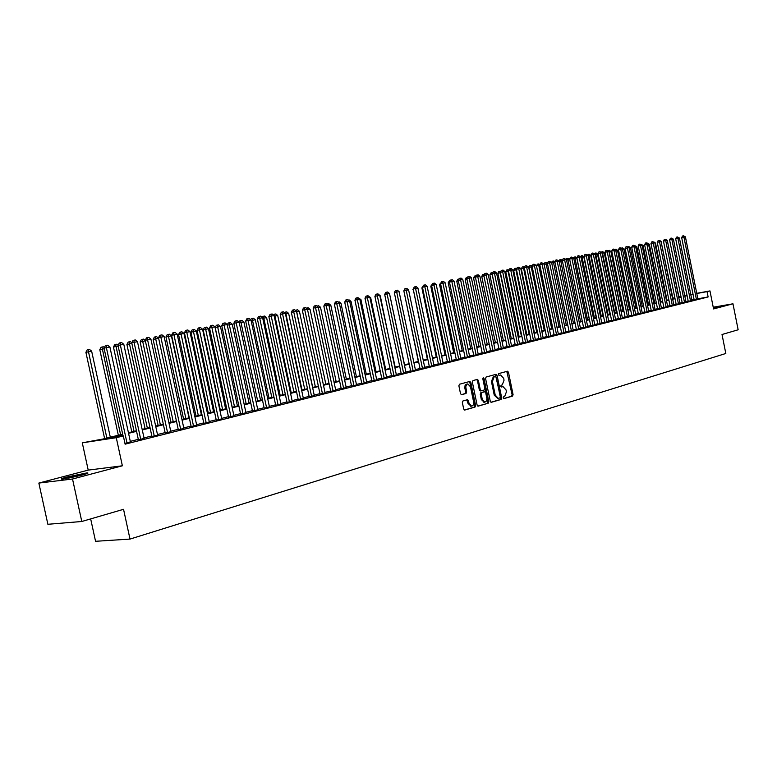 <?xml version="1.0" encoding="UTF-8"?>
<svg xmlns="http://www.w3.org/2000/svg" width="777" height="777" viewBox="0 0 777 777"><rect width="100%" height="100%" fill="white"/><g stroke="black" fill="none" stroke-linecap="round" stroke-linejoin="round"><path stroke-width="1.17" d="M503.137 397.931L503.884 398.64L512.538 396.105L513.082 394.629L508.479 372.261L507.527 371.212L498.727 373.591L498.329 374.631L499.009 375.359L500.592 374.98L503.661 378.321L504.05 380.196L502.253 384.926L501.126 385.246L500.728 386.276L501.398 387.014L503.04 386.606L506.06 389.928L506.439 391.802L504.652 396.552L503.525 396.882L503.137 397.931M81.789 475.126C87.675 473.523 89.326 472.795 86.762 472.94L67.512 476.884C61.519 478.506 59.819 479.254 62.432 479.108L81.789 475.126M713.383 308.032L717.152 306.925L713.276 307.478M462.956 400.961L462.344 402.496L463.694 409.023L464.665 410.081L475.038 407.07L475.631 405.545L470.862 382.507L469.862 381.439L459.489 384.236L458.877 385.771L460.508 393.657L461.499 394.726L466.054 393.473L466.647 391.938L465.744 386.771L466.715 384.382L467.812 383.925L470.473 386.781L473.611 401.952C473.892 404.399 473.212 405.788 471.571 406.118L468.997 403.282L468.473 400.747L467.501 399.689L462.956 400.961M81.789 521.493L47.873 524.29L38.85 483.071L72.523 479.011L81.789 521.493L123.543 509.304L130.002 539.083L725.815 353.486L722.018 334.498L738.15 329.788L732.964 303.797L713.568 308.935L709.964 290.909L707.06 291.628L708.119 296.95L125.116 444.172L123.339 435.946L116.278 437.694L82.284 442.822L102.855 439.054L122.679 434.168M72.523 479.011L122.368 465.792L116.278 437.694M490.277 401.272L491.375 402.292L501.155 399.436L501.719 397.941L497.066 375.369L496.095 374.32L486.149 377L485.567 378.496L490.277 401.272M477.816 406.109L488.228 403.214L478.243 406.138L477.127 405.108L472.358 382.099L472.96 380.584L477.272 379.419M476.67 379.574L477.418 380.604L478.379 380.458L477.399 379.39M478.379 380.458L480.303 389.753L481.274 390.802L484.246 389.986L484.829 388.481L482.838 378.846L483.333 377.777L484.022 378.516L488.811 401.699L488.228 403.214M732.964 303.797L713.228 307.226M694.162 299.835L697.872 298.98M688.237 301.321L691.967 300.466M682.245 302.836L686.004 301.971M676.184 304.361L679.962 303.496M670.056 305.905L673.853 305.031M663.859 307.459L667.686 306.585M657.595 309.042L661.441 308.158M651.252 310.635L655.118 309.751M644.842 312.257L648.727 311.363M638.354 313.889L642.268 312.985M631.788 315.54L635.722 314.636M625.145 317.22L629.108 316.307M618.424 318.91L622.416 317.987M611.625 320.619L615.637 319.697M604.749 322.358L608.779 321.425M597.785 324.106L601.845 323.174M590.734 325.884L594.823 324.941M583.595 327.68L587.713 326.728M576.379 329.506L580.516 328.545M569.065 331.342L573.232 330.38M561.664 333.207L565.85 332.235M554.166 335.101L558.381 334.12M546.581 337.014L550.825 336.023M538.898 338.947L543.162 337.946M531.118 340.909L535.411 339.899M523.232 342.89L527.554 341.88M515.248 344.901L519.599 343.881M507.158 346.94L511.538 345.911M498.96 349.009L503.379 347.97M490.666 351.097L495.104 350.048M482.255 353.214L486.723 352.166M473.727 355.361L478.234 354.302M465.093 357.537L469.619 356.468M456.332 359.741L460.897 358.663M447.465 361.985L452.059 360.887M438.461 364.248L443.094 363.15M429.341 366.55L434.003 365.433M420.095 368.871L424.796 367.754M410.722 371.241L415.452 370.105M401.214 373.63L405.973 372.494M391.569 376.058L396.367 374.912M381.789 378.525L386.625 377.369M371.872 381.021L376.738 379.856M361.8 383.566L366.705 382.381M351.592 386.13L356.526 384.945M341.229 388.743L346.202 387.538M330.711 391.394L335.722 390.18M320.037 394.085L325.087 392.861M309.207 396.814L314.296 395.571M298.203 399.582L303.341 398.329M287.043 402.399L292.21 401.136M275.699 405.254L280.915 403.972M264.19 408.158L269.444 406.866M252.496 411.101L257.789 409.8M240.617 414.092L245.959 412.772M228.555 417.132L233.935 415.802M216.297 420.221L221.717 418.871M203.836 423.358L209.304 421.998M191.171 426.554L196.688 425.174M178.312 429.788L183.867 428.399M165.229 433.09L170.833 431.672M151.933 436.441L157.663 435.237M138.403 439.84L144.114 438.403M708.119 296.95L697.843 298.795M694.094 299.504L691.889 300.058M688.169 301L685.916 301.563M682.177 302.506L679.885 303.079M676.116 304.03L673.776 304.623M669.988 305.575L667.598 306.177M663.791 307.129L661.353 307.741M657.527 308.712L655.04 309.333M651.184 310.305L648.649 310.946M644.774 311.917L642.181 312.568M638.286 313.549L635.644 314.219M631.72 315.2L629.02 315.88M625.077 316.87L622.328 317.57M618.356 318.56L615.549 319.269M611.557 320.279L608.692 320.998M604.671 322.008L601.757 322.737M597.707 323.756L594.735 324.504M590.666 325.534L587.626 326.301M583.527 327.331L580.429 328.108M576.301 329.147L573.135 329.943M568.997 330.983L565.763 331.798M561.586 332.847L558.294 333.673M554.098 334.732L550.738 335.577M546.503 336.645L543.074 337.509M538.82 338.578L535.324 339.462M531.041 340.53L527.466 341.433M523.154 342.521L519.512 343.434M515.17 344.532L511.451 345.464M507.08 346.561L503.282 347.513M498.883 348.62L495.007 349.601M490.588 350.709L486.625 351.709M482.167 352.826L478.137 353.846M473.649 354.972L469.531 356.012M465.005 357.148L460.8 358.207M456.254 359.353L451.961 360.431M447.377 361.587L442.997 362.684M438.383 363.85L433.906 364.976M429.263 366.142L424.698 367.288M420.017 368.473L415.355 369.638M410.635 370.833L405.876 372.028M401.126 373.222L396.27 374.446M391.482 375.65L386.519 376.894M381.701 378.108L376.641 379.38M371.785 380.604L366.608 381.905M361.713 383.139L356.429 384.469M351.505 385.713L346.105 387.063M341.142 388.315L335.625 389.704M330.623 390.967L324.99 392.375M319.949 393.648L314.199 395.095M309.11 396.377L303.234 397.853M298.115 399.145L292.113 400.65M286.946 401.952L280.818 403.496M275.612 404.807L269.337 406.381M264.093 407.702L257.692 409.314M252.399 410.644L245.853 412.296M240.52 413.636L233.828 415.316M228.457 416.666L221.61 418.395M216.191 419.755L209.198 421.513M203.739 422.892L196.591 424.689M191.074 426.078L183.76 427.913M178.205 429.312L170.726 431.196M165.122 432.604L157.478 434.528M151.826 435.955L144.007 437.917M138.306 439.355L130.303 441.365M124.971 443.482L130.41 441.86M90.676 518.9L95.552 541.297L130.002 539.083M122.368 465.792L88.219 470.114L38.85 483.071M88.219 470.114L82.284 442.822M674.174 298.475L674.018 297.678L674.805 297.484M122.805 434.741L109.295 438.073L123.339 435.946M693.035 294.23L690.831 294.774M687.101 295.687L684.848 296.241M681.108 297.164L678.807 297.737M675.038 298.659L672.688 299.242M668.9 300.175L666.511 300.767M662.694 301.699L660.256 302.302M656.419 303.253L653.933 303.865M650.077 304.817L647.532 305.439M643.657 306.391L641.064 307.032M637.159 307.993L634.518 308.644M630.584 309.615L627.884 310.285M623.941 311.256L621.182 311.936M617.21 312.908L614.403 313.607M610.401 314.588L607.536 315.297M603.515 316.288L600.592 317.006M596.542 318.007L593.56 318.745M589.481 319.745L586.441 320.493M582.342 321.503L579.234 322.27M575.106 323.29L571.94 324.067M567.793 325.087L564.558 325.884M560.382 326.913L557.08 327.729M552.874 328.768L549.504 329.594M545.279 330.633L541.841 331.488M537.587 332.537L534.081 333.401M529.788 334.45L526.214 335.334M521.901 336.402L518.249 337.296M513.908 338.364L510.178 339.287M505.808 340.365L502 341.297M497.601 342.385L493.725 343.347M489.287 344.434L485.334 345.406M480.866 346.513L476.825 347.504M472.329 348.611L468.21 349.631M463.684 350.748L459.469 351.777M454.914 352.904L450.621 353.962M446.027 355.089L441.647 356.177M437.024 357.313L432.546 358.42M427.894 359.566L423.319 360.693M418.638 361.849L413.966 362.995M409.246 364.16L404.477 365.336M399.728 366.501L394.862 367.706M390.073 368.881L385.101 370.105M380.274 371.299L375.204 372.542M370.347 373.747L365.161 375.019M360.266 376.233L354.972 377.535M350.038 378.749L344.638 380.079M339.666 381.303L334.149 382.663M329.137 383.896L323.494 385.285M318.444 386.538L312.684 387.956M307.595 389.209L301.719 390.656M296.581 391.919L290.579 393.405M285.402 394.677L279.264 396.192M274.048 397.474L267.774 399.019M262.519 400.31L256.109 401.894M250.816 403.195L244.26 404.817M238.918 406.128L232.226 407.779M226.835 409.11L219.988 410.8M214.559 412.131L207.566 413.859M202.088 415.209L194.93 416.967M189.413 418.327L182.09 420.134M176.525 421.503L169.046 423.348M163.432 424.737L155.779 426.622M150.116 428.01L142.288 429.943M136.567 431.352L128.564 433.323M707.06 291.628L696.775 293.512M678.836 296.61L680.914 296.231M684.712 295.542L686.985 295.124M690.763 294.434L692.997 294.017M696.746 293.337L709.964 290.909M684.77 295.862L687.023 295.309L684.741 295.716M680.953 296.406L678.875 296.795M674.815 297.533L674.018 297.678M128.438 432.75L136.451 430.779M142.162 429.38L149.99 427.447M155.653 426.058L163.306 424.174M168.92 422.795L176.408 420.949M181.973 419.58L189.297 417.783M194.813 416.423L201.971 414.665M207.449 413.315L214.442 411.596M219.872 410.256L226.719 408.576M232.109 407.245L238.811 405.594M244.143 404.283L250.699 402.671M256.002 401.369L262.412 399.786M267.667 398.494L273.941 396.95M279.157 395.668L285.295 394.162M290.462 392.89L296.474 391.404M301.602 390.141L307.488 388.694M312.577 387.441L318.337 386.033M323.387 384.79L329.03 383.401M334.042 382.167L339.559 380.808M344.532 379.584L349.932 378.253M354.875 377.039L360.159 375.738M365.064 374.533L370.24 373.261M375.106 372.066L380.176 370.814M385.003 369.629L389.967 368.405M394.765 367.23L399.631 366.025M404.38 364.86L409.149 363.685M413.869 362.519L418.541 361.373M423.222 360.217L427.797 359.1M432.449 357.954L436.927 356.847M441.55 355.711L445.94 354.633M450.524 353.506L454.827 352.447M459.382 351.33L463.587 350.291M468.113 349.174L472.241 348.164M476.728 347.057L480.778 346.066M485.236 344.959L489.199 343.988M493.628 342.9L497.513 341.948M501.913 340.86L505.71 339.928M510.091 338.85L513.811 337.927M518.162 336.859L521.804 335.965M526.126 334.906L529.7 334.023M533.993 332.964L537.49 332.109M541.754 331.06L545.192 330.215M539.879 265.21L536.489 265.919L549.436 329.166L552.787 328.341M556.992 327.311L560.295 326.495M564.471 325.466L567.705 324.669M571.853 323.65L575.029 322.873M579.147 321.853L582.255 321.095M586.353 320.085L589.403 319.337M593.473 318.327L596.454 317.599M600.504 316.598L603.428 315.88M607.459 314.889L610.324 314.19M614.316 313.199L617.132 312.509M621.105 311.528L623.853 310.858M627.806 309.887L630.506 309.217M634.43 308.255L637.082 307.605M640.986 306.643L643.579 306.002M647.455 305.05L649.999 304.419M653.855 303.477L656.342 302.865M660.178 301.923L662.626 301.321M666.433 300.378L668.822 299.786M672.62 298.854L674.96 298.281M678.729 297.358L681.031 296.785M501.165 386.956L501.651 386.82M503.545 398.591L511.567 396.241L512.121 394.765L506.798 371.406M490.957 402.263L500.194 399.572L500.757 398.077L495.376 374.504M499.893 397.941L500.291 396.892L496.192 377.068L495.435 376.34L494.23 376.67L492.404 381.429L495.211 395.037L498.212 398.358L499.893 397.941M497.688 398.436L494.25 395.172L491.443 381.575L493.269 376.816L494.473 376.495M477.418 380.604L479.341 389.889L480.303 390.948L481.264 390.802L480.303 390.948M487.257 403.35L487.839 401.835L482.867 378.214M482.294 399.388L484.838 402.195L486.538 400.932L486.888 398.514L485.722 392.793L484.761 391.744L481.789 392.56L481.196 394.075L482.294 399.388L481.332 399.524L484.265 402.272M481.332 399.524L480.235 394.211L480.817 392.706L483.644 391.899M471.027 406.186L468.026 403.418L466.783 399.864M467.463 383.974L465.996 384.343L464.996 385.713L464.879 388.199L465.841 388.053M461.256 394.677L465.083 393.609L465.685 392.084L464.879 388.199M464.403 410.033L474.067 407.206L474.66 405.681L469.891 382.653L469.133 381.624M678.972 297.29L667.356 240.773M696.415 299.427L683.925 237.14L685.411 236.859L697.892 299.048M694.172 299.903L681.682 237.636L683.925 237.14L683.42 235.82L685.411 236.859M681.682 237.636L682.517 236.014L683.42 235.82M68.561 478.137L80.963 475.349M82.547 474.922L81.08 475.194M673.028 298.757L661.169 241.958M660.129 240.734L661.586 241.88M667.016 300.233L655.497 243.046L654.904 243.152M653.865 241.929L655.497 243.046M660.936 301.729L649.339 244.221L648.581 244.366M647.532 243.133L649.339 244.221M654.788 303.244L643.113 245.415L642.181 245.6M641.122 244.357L643.113 245.415M690.5 300.913L677.923 238.296L679.428 238.005L691.986 300.544M688.247 301.398L675.669 238.782L677.923 238.296L677.418 236.956L679.428 238.005M675.669 238.782L676.524 237.15L677.418 236.956M684.508 302.428L671.862 239.452L673.387 239.161L686.013 302.049M682.255 302.904L669.599 239.947L671.862 239.452L671.357 238.112L673.387 239.161M669.599 239.947L670.454 238.306L671.357 238.112M678.457 303.953L665.724 240.627L667.268 240.336L679.982 303.564M676.194 304.438L663.461 241.123L665.724 240.627L665.219 239.277L667.268 240.336M663.461 241.123L664.316 239.471L665.219 239.277M672.338 305.497L659.518 241.812L661.081 241.521L673.873 305.108M670.075 305.983L657.255 242.307L659.518 241.812L659.022 240.452L661.081 241.521M657.255 242.307L658.119 240.656L659.022 240.452M648.562 304.778L636.819 246.62L635.703 246.833M634.644 245.59L636.819 246.62M666.142 307.051L653.243 243.016L654.817 242.715L667.696 306.662M663.879 307.537L650.971 243.512L653.243 243.016L652.748 241.647L654.817 242.715M650.971 243.512L651.835 241.841L652.748 241.647M642.278 306.323L630.458 247.844L629.147 248.096M628.088 246.843L629.02 246.659L630.458 247.844M659.877 308.634L646.891 244.231L648.494 243.92L661.45 308.236M657.604 309.12L644.619 244.726L646.891 244.231L646.406 242.851L648.494 243.92M644.619 244.726L645.493 243.046L646.406 242.851M635.916 307.886L624.018 249.077L622.523 249.368M621.464 248.116L622.581 247.892L624.018 249.077M622.163 248.689L621.93 248.009M653.544 310.227L640.471 245.454L642.084 245.153L655.137 309.829M651.272 310.722L638.199 245.95L640.471 245.454L639.986 244.075L642.084 245.153M638.199 245.95L639.073 244.269L639.986 244.075M629.487 309.469L617.511 250.33L615.87 250.641L627.865 309.868M614.753 249.398L616.054 249.135L617.511 250.33M615.403 249.252L615.811 250.65M647.134 311.849L633.983 246.697L635.615 246.387L648.746 311.441M644.852 312.335L631.691 247.193L633.983 246.697L633.488 245.309L635.615 246.387M631.691 247.193L632.575 245.503L633.488 245.309M622.979 311.072L610.926 251.593L609.265 251.903L621.338 311.48M607.964 250.699L609.459 250.388L610.926 251.593M608.799 250.515L609.032 251.962M616.394 312.694L604.263 252.865L602.583 253.185L614.733 313.102M601.175 252.069L602.787 251.661L604.263 252.865M602.117 251.787L602.165 253.283M609.731 314.326L597.523 254.157L595.823 254.487L608.061 314.743M594.347 253.496L596.046 252.943L597.523 254.157M595.367 253.069L595.823 254.487L595.221 254.613M603.001 315.986L590.705 255.468L588.985 255.798L601.301 316.404M587.431 254.943L589.219 254.244L590.705 255.468M588.529 254.37L588.985 255.798L588.189 255.973M596.182 317.667L583.799 256.789L582.07 257.119L594.463 318.084M580.438 256.41L582.303 255.555L583.799 256.789M581.614 255.691L582.07 257.119L581.07 257.342M589.287 319.366L576.825 258.129L575.067 258.459L587.548 319.794M573.358 257.896L575.31 256.886L576.825 258.129M574.611 257.022L575.067 258.459L573.863 258.722M569.706 259.489L567.977 259.819L580.545 321.513M566.19 259.392L566.627 258.576L568.24 258.236L569.696 259.431M567.531 258.372L567.977 259.819L566.569 260.13M562.383 260.897L560.809 261.198L573.465 323.251M558.945 260.917L559.45 259.936L561.081 259.605L562.334 260.625M560.363 259.741L560.809 261.198L559.187 261.548M554.972 262.315L553.545 262.587L566.297 325.019M565.87 332.333L551.602 262.461L552.194 261.315L553.836 260.985L554.904 261.859M553.107 261.121L553.545 262.587L551.709 262.995M547.474 263.753L546.202 263.995L559.042 326.806M544.094 264.19L544.852 262.713L546.503 262.373L547.474 263.17M545.765 262.519L546.202 263.995L544.143 264.452M536.489 265.919L537.422 264.131L538.335 263.937L538.762 265.423L551.689 328.613M538.335 263.937L539.937 264.501M532.187 266.686L528.962 267.366L541.996 331.002M528.962 267.366L529.895 265.569L530.808 265.365L531.235 266.87L544.259 330.439M530.808 265.365L532.313 265.841M640.656 313.481L627.408 247.96L629.059 247.64L642.278 313.073M638.364 313.976L625.116 248.455L627.408 247.96L626.922 246.552L629.059 247.64M625.116 248.455L626.009 246.756L626.922 246.552M634.09 315.132L620.765 249.232L622.426 248.912L635.741 314.724M631.808 315.627L618.463 249.728L620.765 249.232L620.279 247.814L622.426 248.912M618.463 249.728L619.356 248.018L620.279 247.814M627.457 316.812L614.034 250.515L615.724 250.194L629.127 316.385M625.164 317.298L611.732 251.02L614.034 250.515L613.548 249.096L615.724 250.194M611.732 251.02L612.635 249.291L613.548 249.096M620.745 318.502L607.226 251.816L608.935 251.495L622.426 318.075M618.443 318.997L604.924 252.321L607.226 251.816L606.75 250.388L608.935 251.495M604.924 252.321L605.827 250.582L606.75 250.388M613.947 320.211L600.339 253.137L602.068 252.807L615.656 319.784M611.645 320.707L598.037 253.642L600.339 253.137L599.863 251.69L602.068 252.807M598.037 253.642L598.941 251.894L599.863 251.69M607.07 321.95L593.366 254.467L595.114 254.137L608.799 321.513M604.768 322.445L591.054 254.973L593.366 254.467L592.9 253.02L595.114 254.137M591.054 254.973L591.967 253.224L592.9 253.02M600.116 323.698L586.314 255.818L588.082 255.478L601.864 323.261M597.804 324.203L584.003 256.323L586.314 255.818L585.839 254.361L588.082 255.478M584.003 256.323L584.916 254.555L585.839 254.361M593.065 325.476L579.176 257.187L580.963 256.847L594.832 325.029M590.753 325.981L576.855 257.692L579.176 257.187L578.71 255.711L580.963 256.847M576.855 257.692L577.777 255.915L578.71 255.711M585.936 327.272L571.94 258.566L573.756 258.217L587.733 326.826M583.614 327.777L569.619 259.071L571.94 258.566L571.483 257.09L573.756 258.217M569.619 259.071L570.551 257.294L571.483 257.09M578.719 329.098L564.626 259.965L566.462 259.615L580.536 328.632M576.398 329.594L562.305 260.48L564.626 259.965L564.17 258.479L566.462 259.615M562.305 260.48L563.238 258.683L564.17 258.479M571.416 330.934L557.216 261.383L559.081 261.033L573.251 330.478M569.085 331.439L554.895 261.898L557.216 261.383L556.759 259.877L559.081 261.033M554.895 261.898L555.827 260.091L556.759 259.877M547.387 263.335L548.329 261.509L549.261 261.305L551.602 262.461L547.387 263.335L561.684 333.304M564.015 332.799L549.261 261.305M524.388 268.182L521.338 268.832L534.459 332.847M521.338 268.832L522.28 267.016L523.193 266.812L523.62 268.327L536.732 332.294M523.193 266.812L524.592 267.191M516.501 269.697L513.616 270.309L526.835 334.732M513.616 270.309L514.559 268.483L515.472 268.288L515.899 269.804L529.108 334.168M515.472 268.288L516.773 268.56M508.508 271.222L505.798 271.804L519.114 336.626M505.798 271.804L506.75 269.978L507.663 269.774L508.09 271.309L521.386 336.072M507.663 269.774L508.857 269.949M500.417 272.776L497.882 273.329L511.295 338.549M497.882 273.329L498.844 271.484L499.757 271.28L500.174 272.824L513.578 337.985M499.757 271.28L500.835 271.358M556.526 334.693L542.123 264.277L544.036 263.908L558.401 334.217M554.195 335.198L539.792 264.782L542.123 264.277L541.676 262.752L544.036 263.908M539.792 264.782L540.743 262.956L541.676 262.752M548.941 336.606L534.43 265.744L536.363 265.375L550.844 336.12M546.6 337.111L532.099 266.258L534.43 265.744L533.993 264.209L536.363 265.375M532.099 266.258L533.051 264.413L533.993 264.209M541.258 338.539L526.651 267.23L528.603 266.861L543.191 338.053M538.917 339.054L524.3 267.744L526.651 267.23L526.204 265.685L528.603 266.861M524.3 267.744L525.271 265.889L526.204 265.685M533.478 340.501L518.764 268.745L520.745 268.366L535.431 340.005M531.138 341.016L516.414 269.26L518.764 268.745L518.327 267.181L520.745 268.366M516.414 269.26L517.385 267.395L518.327 267.181M492.22 274.349L489.869 274.864L503.379 340.501M489.869 274.864L490.831 273.009L491.754 272.805L492.162 274.359L505.662 339.938M491.754 272.805L492.715 272.776M525.602 342.482L510.771 270.27L512.781 269.891L527.583 341.987M523.251 342.997L508.42 270.784L510.771 270.27L510.334 268.706L511.14 268.551L512.781 269.891M508.42 270.784L509.401 268.91L510.334 268.706M483.906 275.942L481.75 276.418L495.367 342.472M481.75 276.418L482.721 274.553L484.479 274.213M483.896 275.34L483.644 274.349M517.618 344.493L502.68 271.824L504.71 271.435L519.619 343.988M515.268 345.017L500.33 272.338L502.68 271.824L502.253 270.241L503.059 270.085L504.71 271.435M500.33 272.338L501.311 270.445L502.253 270.241M475.495 277.564L473.533 277.991L487.247 344.473M473.533 277.991L474.504 276.117L476.087 275.786M475.621 276.68L475.427 275.913M509.537 346.532L494.483 273.387L496.542 272.989L511.567 346.027M507.177 347.057L492.123 273.902L494.483 273.387L494.055 271.795L494.881 271.639L496.542 272.989M492.123 273.902L493.113 272.008L494.055 271.795M466.967 279.205L465.2 279.594L479.02 346.493M465.2 279.594L466.181 277.7L467.56 277.408M467.239 278.03L467.103 277.496M501.34 348.601L486.179 274.98L488.267 274.582L503.399 348.077M498.989 349.116L483.818 275.495L486.179 274.98L485.751 273.368L486.587 273.213L488.267 274.582M483.818 275.495L484.809 273.582L485.751 273.368M458.323 280.866L456.759 281.216L470.687 348.543M456.759 281.216L457.75 279.302L458.925 279.06M493.045 350.689L477.758 276.583L479.875 276.185L495.134 350.165M490.685 351.214L475.398 277.107L477.758 276.583L477.35 274.971L478.195 274.805L479.875 276.185M475.398 277.107L476.398 275.175L477.35 274.971M449.562 282.556L448.212 282.847L462.247 350.621M448.212 282.847L449.213 280.934L450.165 280.72M484.634 352.816L469.23 278.215L471.377 277.807L486.752 352.282M482.274 353.331L466.87 278.739L469.23 278.215L468.822 276.593L469.677 276.427L471.377 277.807M466.87 278.739L467.88 276.797L468.822 276.593M440.685 284.265L439.559 284.508L453.69 352.729M439.559 284.508L441.287 282.42M476.116 354.963L460.596 279.875L462.762 279.458L478.253 354.419M473.756 355.487L458.226 280.39L460.596 279.875L460.188 278.234L461.052 278.069L462.762 279.458M458.226 280.39L459.246 278.438L460.188 278.234M431.691 285.994L430.779 286.198L445.027 354.856M430.779 286.198L432.294 284.139M467.482 357.138L451.835 281.546L454.04 281.128L469.648 356.594M465.112 357.663L449.465 282.07L451.835 281.546L451.437 279.895L452.321 279.73L454.04 281.128M449.465 282.07L450.485 280.099L451.437 279.895M422.571 287.752L421.892 287.898L436.247 357.022M421.892 287.898L423.164 285.887M458.721 359.343L442.958 283.246L445.192 282.818L460.926 358.789M456.361 359.868L440.588 283.77L442.958 283.246L442.569 281.575L443.453 281.41L445.192 282.818M440.588 283.77L441.618 281.789L442.569 281.575M413.325 289.53L427.35 359.207M413.898 287.655L412.878 289.627M449.854 361.577L433.964 284.965L436.218 284.537L452.088 361.014M447.484 362.111L431.585 285.489L433.964 284.965L433.576 283.284L434.479 283.11L436.218 284.537M431.585 285.489L432.624 283.498L433.576 283.284M403.953 291.336L418.327 361.422M440.86 363.85L424.844 286.713L427.136 286.276L443.123 363.277M438.49 364.374L422.465 287.237L424.844 286.713L424.456 285.023L425.378 284.848L427.136 286.276M422.465 287.237L423.504 285.227L424.456 285.023M431.74 366.142L415.588 288.481L417.919 288.034L434.032 365.569M429.37 366.676L413.218 289.005L415.588 288.481L415.219 286.771L416.151 286.596L417.919 288.034M413.218 289.005L414.267 286.985L415.219 286.771M404.545 364.821L389.607 294.027M422.494 368.473L406.216 290.277L408.576 289.821L424.825 367.89M420.124 369.007L403.836 290.802L406.216 290.277L405.847 288.558L406.789 288.374L408.576 289.821M403.836 290.802L404.895 288.762L405.847 288.558M395.182 367.123L379.856 295.891M396.396 375.058L380.283 295.804M413.121 370.843L396.707 292.094L399.096 291.637L415.481 370.24M410.751 371.377L394.327 292.618L396.707 292.094L396.348 290.355L397.3 290.18L399.096 291.637M394.327 292.618L395.396 290.569L396.348 290.355M385.693 369.454L370.668 297.649L369.978 297.785M368.648 296.251L370.668 297.649M403.613 373.232L387.063 293.939L389.491 293.473L406.002 372.63M401.243 373.776L384.683 294.464L387.063 293.939L386.713 292.191L387.674 292.006L389.491 293.473M384.683 294.464L385.761 292.405L386.713 292.191M376.068 371.824L360.916 299.524L359.945 299.708M358.605 298.154L360.916 299.524M374.902 296.338L375.981 294.26L376.932 294.046L377.923 293.861L379.739 295.338L374.902 296.338L391.598 376.204M393.978 375.67L376.932 294.046M366.297 374.232L351.029 301.418L349.776 301.661M348.426 300.097L349.223 299.951L351.029 301.418M384.197 378.127L367.366 297.708L369.862 297.232L386.655 377.515M381.818 378.671L364.986 298.232L367.366 297.708L367.026 295.93L368.016 295.736L369.862 297.232M364.986 298.232L366.074 296.144L367.026 295.93M356.4 376.66L341.006 303.341L339.452 303.632M338.102 302.068L339.18 301.865L341.006 303.341M374.271 380.633L357.303 299.631L359.829 299.145L376.767 380.002M371.901 381.177L354.924 300.165L357.303 299.631L356.964 297.844L357.983 297.649L359.829 299.145M354.924 300.165L356.012 298.057L356.964 297.844M346.357 379.137L330.827 305.293L328.982 305.643M327.622 304.069L328.992 303.797L330.827 305.293M364.209 383.168L347.086 301.583L349.66 301.097L366.734 382.537M361.839 383.712L344.706 302.117L347.086 301.583L346.765 299.776L347.795 299.582L349.66 301.097M344.706 302.117L345.814 299.99L346.765 299.776M336.169 381.643L320.512 307.265L318.356 307.682M316.997 306.109L318.657 305.769L320.512 307.265M317.735 306.701L317.618 305.963M353.991 385.742L336.732 303.564L339.335 303.069L356.565 385.101M351.622 386.295L334.353 304.098L336.732 303.564L336.412 301.748L337.451 301.544L339.335 303.069M334.353 304.098L335.46 301.962L336.412 301.748M325.835 384.188L310.042 309.275L307.566 309.751M306.206 308.168L308.168 307.76L310.042 309.275M307.284 309.042L307.119 307.964M343.638 388.354L326.214 305.575L328.865 305.07L346.241 387.704M341.258 388.908L323.834 306.109L326.214 305.575L325.913 303.739L326.962 303.545L328.865 305.07M323.834 306.109L324.961 303.953L325.913 303.739M315.345 386.761L299.417 311.315L296.736 311.83L312.704 387.412M295.425 310.411L297.533 309.79L299.417 311.315M296.464 309.994L296.62 311.859M333.119 391.006L315.549 307.624L318.23 307.109L335.761 390.345M330.749 391.559L313.17 308.148L315.549 307.624L315.248 305.769L316.317 305.565L318.23 307.109M313.17 308.148L314.296 305.983L315.248 305.769M304.71 389.384L288.636 313.384L285.917 313.898L302.02 390.044M284.508 312.694L286.742 311.849L288.636 313.384M285.654 312.053L285.499 313.995M322.445 393.696L304.72 309.693L307.439 309.168L325.126 393.026M320.075 394.25L302.34 310.227L304.72 309.693L304.429 307.818L305.516 307.614L307.439 309.168M302.34 310.227L303.477 308.042L304.429 307.818M293.91 392.035L277.7 315.472L274.941 316.006L291.19 392.706M273.417 315.015L275.786 313.927L277.7 315.472M274.679 314.141L274.941 316.006L274.213 316.171M311.606 396.425L293.725 311.791L296.493 311.266L314.335 395.746M309.246 396.989L291.346 312.325L293.725 311.791L293.444 309.906L294.551 309.702L296.493 311.266M291.346 312.325L292.492 310.12L293.444 309.906M282.954 394.735L266.598 317.608L263.791 318.143L280.186 395.415M262.16 317.366L262.626 316.472L264.666 316.045L266.598 317.608M263.549 316.258L263.791 318.143L262.752 318.376M300.612 399.203L282.566 313.927L285.373 313.393L303.37 398.504M298.242 399.757L280.196 314.462L282.566 313.927L282.294 312.024L283.42 311.81L285.373 313.393M280.196 314.462L281.342 312.247L282.294 312.024M271.824 397.474L255.322 319.765L252.486 320.309L269.017 398.164M250.728 319.765L251.321 318.628L253.38 318.201L255.322 319.765M252.243 318.415L252.486 320.309L251.117 320.619M289.442 402.02L271.231 316.093L274.087 315.549L292.249 401.311M287.082 402.573L268.861 316.627L271.231 316.093L270.969 314.18L272.115 313.966L274.087 315.549M268.861 316.627L270.027 314.394L270.969 314.18M260.528 400.252L243.881 321.96L240.996 322.513L257.682 400.951M239.122 322.202L239.84 320.814L241.919 320.377L243.881 321.96M240.763 320.6L240.996 322.513L239.297 322.892M278.098 404.875L259.732 318.298L262.626 317.744L280.953 404.157M275.738 405.439L257.362 318.832L259.732 318.298L259.479 316.365L260.635 316.142L262.626 317.744M257.362 318.832L258.527 316.579L259.479 316.365M249.067 403.078L232.265 324.184L229.332 324.747L246.173 403.787M227.224 324.893L228.195 323.028L230.283 322.601L232.265 324.184M229.118 322.824L229.332 324.747L227.292 325.213M266.589 407.779L248.048 320.532L250.981 319.969L269.483 407.051M264.229 408.343L245.678 321.066L248.048 320.532L247.805 318.58L248.98 318.356L250.981 319.969M245.678 321.066L246.853 318.793L247.805 318.58M237.422 405.934L220.464 326.447L215.19 327.535L232.197 407.226M215.19 327.535L216.365 325.281L217.278 325.077L234.479 406.662M217.278 325.077L218.473 324.844L220.464 326.447M254.895 410.732L236.179 322.805L239.161 322.232L257.828 409.984M252.535 411.295L233.809 323.339L236.179 322.805L235.946 320.833L237.14 320.61L239.161 322.232M233.809 323.339L234.994 321.047L235.946 320.833M225.602 408.848L208.489 328.749L203.166 329.846L220.338 410.139M203.166 329.846L204.351 327.573L205.264 327.36L222.61 409.586M205.264 327.36L206.478 327.127L208.489 328.749M243.007 413.723L224.116 325.107L227.156 324.533L245.998 412.966M240.656 414.287L221.756 325.641L224.116 325.107L223.902 323.125L225.116 322.892L227.156 324.533M221.756 325.641L222.95 323.339L223.902 323.125M213.588 411.8L196.319 331.08L190.957 332.187L208.285 413.111M190.957 332.187L192.142 329.895L193.065 329.681L210.557 412.548M193.065 329.681L194.289 329.448L196.319 331.08M230.944 416.763L211.868 327.457L214.947 326.864L233.974 415.996M228.593 417.336L209.508 327.991L211.868 327.457L211.665 325.446L212.898 325.213L214.947 326.864M209.508 327.991L210.722 325.66L211.665 325.446M201.389 414.801L183.955 333.45L178.555 334.566L196.037 416.122M178.555 334.566L179.749 332.255L180.662 332.051L198.31 415.559M180.662 332.051L181.915 331.808L183.955 333.45M218.677 419.852L199.427 329.837L202.554 329.234L221.766 419.075M216.336 420.425L197.067 330.371L199.427 329.837L199.233 327.807L200.485 327.573L202.554 329.234M197.067 330.371L198.29 328.02L199.233 327.807M188.996 417.851L171.396 335.858L165.948 336.985L183.605 419.182M165.948 336.985L167.162 334.654L168.065 334.45L185.868 418.618M168.065 334.45L169.337 334.207L171.396 335.858M206.216 422.999L186.781 332.255L189.957 331.643L209.353 422.212M203.885 423.572L184.431 332.789L186.781 332.255L186.597 330.206L187.869 329.972L189.957 331.643M184.431 332.789L185.654 330.429L186.597 330.206M153.147 339.442L154.361 337.092L155.274 336.878L156.556 336.635L158.644 338.306L153.147 339.442L170.969 422.29M155.274 336.878L173.232 421.736M193.551 426.194L173.922 334.712L177.156 334.1L196.736 425.388M191.22 426.767L171.581 335.246L173.922 334.712L173.757 332.653L175.048 332.401L177.156 334.1M171.581 335.246L172.815 332.867L173.757 332.653M145.367 340.85L140.132 341.938L158.129 425.446M140.132 341.938L141.356 339.568L142.269 339.355L160.383 424.893M142.269 339.355L143.58 339.112L145.28 340.481M180.682 429.438L160.858 337.218L164.141 336.587L183.916 428.622M178.36 430.011L158.518 337.742L160.858 337.218L160.703 335.13L162.014 334.877L164.141 336.587M158.518 337.742L159.771 335.343L160.703 335.13M131.867 343.434L126.904 344.473L145.076 428.661M126.904 344.473L128.147 342.084L129.05 341.88L147.329 428.108M129.05 341.88L130.381 341.627L131.799 342.764M167.589 432.731L147.572 339.753L150.913 339.112L170.882 431.905M165.278 433.313L145.241 340.287L147.572 339.753L147.436 337.645L148.766 337.393L150.913 339.112M145.241 340.287L146.503 337.869L147.436 337.645M118.143 346.066L113.461 347.047L131.818 431.925M113.461 347.047L114.714 344.638L115.618 344.434L134.062 431.371M115.618 344.434L116.968 344.182L118.191 345.163M154.283 436.091L134.071 342.336L137.471 341.686L157.634 435.246M151.981 436.674L131.74 342.871L134.071 342.336L133.945 340.209L135.305 339.957L137.471 341.686M131.74 342.871L133.013 340.423L133.945 340.209M104.186 348.747L99.796 349.669L118.337 435.237M99.796 349.669L101.059 347.241L101.952 347.037L120.571 434.693M101.952 347.037L103.331 346.775L104.361 347.591M140.763 439.5L120.338 344.969L123.796 344.308L144.163 438.636M138.461 440.083L118.017 345.493L120.338 344.969L120.221 342.822L121.61 342.56L123.796 344.308M118.017 345.493L119.299 343.036L120.221 342.822M110.305 437.218L91.637 351.146L85.907 352.331L104.623 438.616M85.907 352.331L87.17 349.883L88.063 349.679L106.847 438.063M88.063 349.679L89.472 349.417L91.637 351.146M127.001 442.968L106.371 347.64L109.887 346.969L130.458 442.094M123.067 435.984L104.06 348.164L106.371 347.64L106.274 345.474L107.673 345.202L109.887 346.969M104.06 348.164L105.351 345.687L106.274 345.474M507.517 372.406L508.479 372.261M512.121 394.765L513.082 394.629M511.567 396.241L512.538 396.105M496.105 375.514L497.066 375.369M500.757 398.077L501.719 397.941M500.194 399.572L501.155 399.436M493.269 376.816L494.23 376.67M491.443 381.575L492.404 381.429M494.25 395.172L495.211 395.037M479.341 389.889L480.303 389.753M483.051 378.671L484.022 378.516M487.839 401.835L488.811 401.699M480.817 392.706L481.789 392.56M480.235 394.211L481.196 394.075M467.501 400.883L468.473 400.747M468.026 403.418L468.997 403.282M465.685 392.084L466.647 391.938M465.083 393.609L466.054 393.473M469.891 382.653L470.862 382.507M474.66 405.681L475.631 405.545M474.067 407.206L475.038 407.07M497.241 398.494L498.212 398.358M483.867 402.331L484.838 402.195M470.6 406.245L471.571 406.118"/></g></svg>
